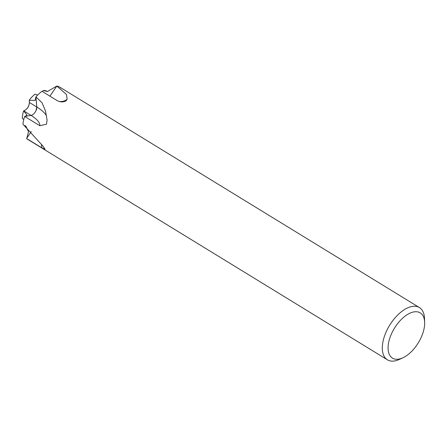 <?xml version="1.0" encoding="UTF-8"?>
<svg xmlns="http://www.w3.org/2000/svg" width="447" height="447" viewBox="0 0 447 447"><rect width="100%" height="100%" fill="white"/><g stroke="black" fill="none" stroke-linecap="round" stroke-linejoin="round"><path stroke-width="0.67" d="M24.669 116.438L31.05 115.393A5.895 3.107 121.5 0 0 36.447 109.543A5.895 3.107 121.5 0 0 36.805 107.001L35.939 96.915L42.091 102.855L45.488 110.979L47.091 120.103L46.477 124.199L39.828 125.73L24.669 116.438A30.631 16.142 -58.5 0 0 22.92 124.177L42.828 145.929L45.074 149.242L41.722 147.778L26.557 138.486L31.312 131.552M49.913 96.15L56.842 86.047L66.48 94.501L67.123 99.15L66.078 100.821C63.228 102.335 60.233 102.246 57.093 100.553L41.929 91.255A30.631 16.142 -58.5 0 0 35.939 96.915M25.216 116.349L26.971 115.086L23.646 110.878C27.105 109.459 29.021 106.66 29.396 102.48L29.206 100.251A20.422 10.762 -58.5 0 1 35.145 94.082L37.565 95.172M402.881 357.801L399.383 359.416A30.631 16.142 -58.5 0 1 394.55 360.958A30.631 16.142 -58.5 0 1 387.404 359.813A30.631 16.142 -58.5 0 1 386.566 330.992A30.631 16.142 -58.5 0 1 412.268 306.43A30.631 16.142 -58.5 0 1 419.42 307.575A30.631 16.142 -58.5 0 1 424.505 318.432L424.65 322.281A26.546 13.991 -58.5 0 1 402.881 357.801A26.546 13.991 -58.5 0 1 398.69 359.137A26.546 13.991 -58.5 0 1 389.762 338.245A26.546 13.991 -58.5 0 1 414.045 311.877A26.546 13.991 -58.5 0 1 424.65 322.281M387.404 359.813L27.815 139.425A30.631 16.142 -58.5 0 1 26.557 138.486M56.842 86.047A30.631 16.142 -58.5 0 1 59.825 87.187L419.42 307.575M43.247 90.534L42.515 91.618L43.247 90.534M42.515 91.618L43.275 90.49A20.422 10.762 -58.5 0 1 47.091 91.361L47.527 91.54M23.775 119.539L22.35 118.533A20.422 10.762 -58.5 0 1 23.646 110.878C27.138 109.487 29.066 106.688 29.418 102.492L36.799 107.017L35.928 110.822M43.275 90.49L47.388 91.534L56.83 86.042A30.631 16.142 -58.5 0 1 61.071 88.115M56.825 86.042L49.908 96.144M29.206 100.251L35.117 100.402L35.922 96.932A30.631 16.142 -58.5 0 1 41.912 91.272M35.922 96.932L36.799 107.017M22.948 124.188L22.92 124.193A30.631 16.142 -58.5 0 1 24.658 116.46M31.022 115.399L23.752 110.856M25.267 125.791L24.937 125.54M26.898 137.983L28.513 131.664L25.932 126.311M25.982 126.356L25.753 126.183A20.422 10.762 -58.5 0 1 24.92 125.562L25.177 125.719M36.805 107.001A31.653 11.136 -162 0 1 46.466 115.807M59.093 101.458A31.653 15.639 -127.9 0 0 67.123 99.15M31.05 115.393A26.546 9.337 -162 0 1 39.828 125.73M41.465 144.325A26.546 22.456 132 0 1 41.722 147.778"/></g></svg>
